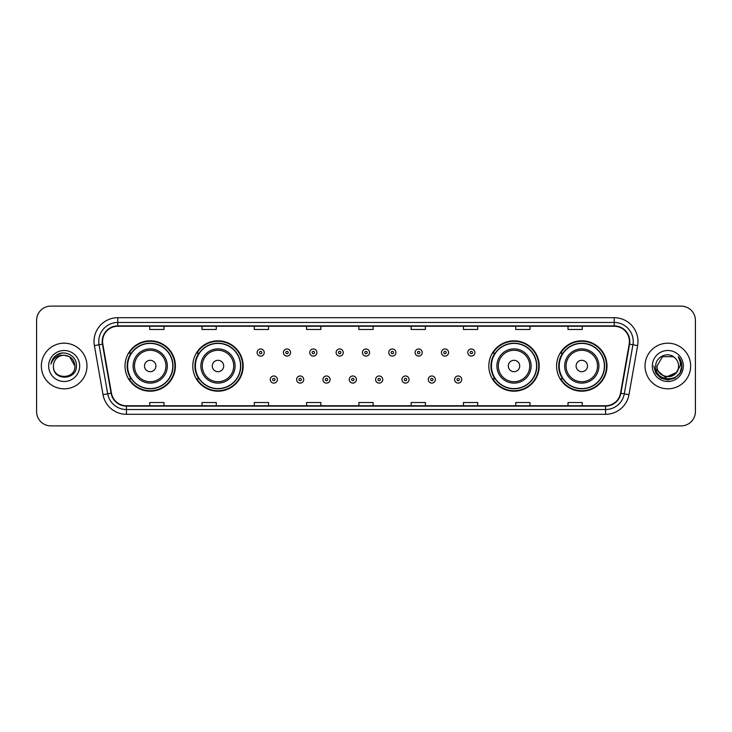 <?xml version="1.0" encoding="UTF-8"?>
<svg xmlns="http://www.w3.org/2000/svg" width="732" height="732" viewBox="0 0 732 732"><rect width="100%" height="100%" fill="white"/><g stroke="black" fill="none" stroke-linecap="round" stroke-linejoin="round"><path stroke-width="1.1" d="M556.604 366A25.19 25.19 0 0 0 581.794 391.19A25.19 25.19 0 0 0 606.993 366A25.19 25.19 0 0 0 581.794 340.81A25.19 25.19 0 0 0 556.604 366M488.82 366A25.19 25.19 0 0 0 514.02 391.19A25.19 25.19 0 0 0 539.209 366A25.19 25.19 0 0 0 514.02 340.81A25.19 25.19 0 0 0 488.82 366M192.791 366A25.19 25.19 0 0 0 217.98 391.19A25.19 25.19 0 0 0 243.18 366A25.19 25.19 0 0 0 217.98 340.81A25.19 25.19 0 0 0 192.791 366M125.007 366A25.19 25.19 0 0 0 150.206 391.19A25.19 25.19 0 0 0 175.396 366A25.19 25.19 0 0 0 150.206 340.81A25.19 25.19 0 0 0 125.007 366M131.055 378.837A23.049 23.049 0 0 1 131.055 353.163M198.83 378.837A23.049 23.049 0 0 1 198.83 353.163M494.869 378.837A23.049 23.049 0 0 1 494.869 353.163M562.643 378.837A23.049 23.049 0 0 1 562.643 353.163M36.6 320.369L36.6 411.631A14.256 14.256 0 0 0 50.856 425.887L681.144 425.887A14.256 14.256 0 0 0 695.4 411.631L695.4 320.369A14.256 14.256 0 0 0 681.144 306.113L50.856 306.113A14.256 14.256 0 0 0 36.6 320.369L36.6 411.631M41.349 366A22.82 22.82 0 0 0 64.169 388.82A22.82 22.82 0 0 0 86.98 366A22.82 22.82 0 0 0 64.169 343.18A22.82 22.82 0 0 0 41.349 366A22.82 22.82 0 0 0 64.169 388.82A22.82 22.82 0 0 0 86.98 366A22.82 22.82 0 0 0 64.169 343.18A22.82 22.82 0 0 0 41.349 366M645.02 366A22.82 22.82 0 0 0 667.831 388.82A22.82 22.82 0 0 0 690.651 366A22.82 22.82 0 0 0 667.831 343.18A22.82 22.82 0 0 0 645.02 366A22.82 22.82 0 0 0 667.831 388.82A22.82 22.82 0 0 0 690.651 366A22.82 22.82 0 0 0 667.831 343.18A22.82 22.82 0 0 0 645.02 366M102.572 341.469A15.207 15.207 0 0 1 117.788 326.262L614.212 326.262A15.207 15.207 0 0 1 629.191 344.113L620.544 393.166A15.207 15.207 0 0 1 605.565 405.738L126.435 405.738A15.207 15.207 0 0 1 111.456 393.166L102.809 344.113A15.207 15.207 0 0 1 102.572 341.469M102.196 341.469A15.592 15.592 0 0 0 102.434 344.177L111.081 393.23A15.592 15.592 0 0 0 126.435 406.114L605.565 406.114A15.592 15.592 0 0 0 620.919 393.23L629.566 344.177A15.592 15.592 0 0 0 614.212 325.886L117.788 325.886A15.592 15.592 0 0 0 102.196 341.469M94.382 345.605A23.763 23.763 0 0 1 117.788 317.706L614.212 317.706A23.763 23.763 0 0 1 637.618 345.605L628.971 394.658A23.763 23.763 0 0 1 605.565 414.294L126.435 414.294A23.763 23.763 0 0 1 103.029 394.658L94.382 345.605L99.058 344.772A19.014 19.014 0 0 1 117.788 322.464L614.212 322.464A19.014 19.014 0 0 1 632.942 344.772L624.286 393.825A19.014 19.014 0 0 1 605.565 409.536L126.435 409.536A19.014 19.014 0 0 1 107.714 393.825L99.058 344.772A19.014 19.014 0 0 1 98.774 341.469M681.144 306.113L50.856 306.113M50.856 425.887L681.144 425.887M695.4 411.631L695.4 320.369M620.919 393.23L624.286 393.825L632.942 344.772L637.618 345.605M358.872 326.262L358.872 329.482L373.128 329.482L373.128 326.262M306.58 326.262L306.58 329.482L320.845 329.482L320.845 326.262M254.297 326.262L254.297 329.482L268.562 329.482L268.562 326.262M202.014 326.262L202.014 329.482L216.269 329.482L216.269 326.262M149.731 326.262L149.731 329.482L163.986 329.482L163.986 326.262M411.155 326.262L411.155 329.482L425.42 329.482L425.42 326.262M463.438 326.262L463.438 329.482L477.703 329.482L477.703 326.262M515.731 326.262L515.731 329.482L529.986 329.482L529.986 326.262M568.014 326.262L568.014 329.482L582.269 329.482L582.269 326.262M373.128 405.738L373.128 402.518L358.872 402.518L358.872 405.738M320.845 405.738L320.845 402.518L306.58 402.518L306.58 405.738M268.562 405.738L268.562 402.518L254.297 402.518L254.297 405.738M216.269 405.738L216.269 402.518L202.014 402.518L202.014 405.738M163.986 405.738L163.986 402.518L149.731 402.518L149.731 405.738M425.42 405.738L425.42 402.518L411.155 402.518L411.155 405.738M477.703 405.738L477.703 402.518L463.438 402.518L463.438 405.738M529.986 405.738L529.986 402.518L515.731 402.518L515.731 405.738M582.269 405.738L582.269 402.518L568.014 402.518L568.014 405.738M74.911 366C75.57 379.862 52.768 379.862 53.427 366C52.42 381.015 76.906 380.667 76.421 366C77.253 355.725 63.904 349.063 55.998 355.478C53.207 357.719 51.533 360.592 50.984 364.115C53.198 357.811 57.59 354.864 64.169 355.258L69.54 356.694L74.911 366C75.57 379.862 52.768 379.862 53.427 366C52.768 379.862 75.57 379.862 74.911 366C75.57 379.862 52.768 379.862 53.427 366C52.768 379.862 75.57 379.862 74.911 366L69.54 356.694L64.169 355.258L69.54 356.694L74.911 366C74.28 359.476 70.693 355.889 64.169 355.258A10.742 10.742 0 0 0 53.427 366M48.669 366A15.5 15.5 0 0 0 64.169 381.5A15.5 15.5 0 0 0 79.669 366A15.5 15.5 0 0 0 64.169 350.5A15.5 15.5 0 0 0 48.669 366M55.998 355.487L62.476 352.787M155.907 366A5.7 5.7 0 0 0 150.206 360.3A5.7 5.7 0 0 0 144.497 366A5.7 5.7 0 0 0 150.206 371.7A5.7 5.7 0 0 0 155.907 366M167.317 366A17.11 17.11 0 0 0 150.206 348.889A17.11 17.11 0 0 0 133.087 366A17.11 17.11 0 0 0 150.206 383.111A17.11 17.11 0 0 0 167.317 366A17.11 17.11 0 0 1 150.206 383.111A17.11 17.11 0 0 1 133.087 366M172.779 366A22.582 22.582 0 0 0 150.206 343.418A22.582 22.582 0 0 0 127.624 366A22.582 22.582 0 0 0 150.206 388.582A22.582 22.582 0 0 0 172.779 366M174.921 366A24.714 24.714 0 0 1 129.079 378.837L131.367 378.837A22.793 22.793 0 0 0 172.99 366.055A22.793 22.793 0 0 0 131.367 353.163L129.079 353.163A24.714 24.714 0 0 1 174.921 366M223.69 366A5.7 5.7 0 0 0 217.98 360.3A5.7 5.7 0 0 0 212.28 366A5.7 5.7 0 0 0 217.98 371.7A5.7 5.7 0 0 0 223.69 366M235.1 366A17.11 17.11 0 0 0 217.98 348.889A17.11 17.11 0 0 0 200.87 366A17.11 17.11 0 0 0 217.98 383.111A17.11 17.11 0 0 0 235.1 366A17.11 17.11 0 0 1 217.98 383.111A17.11 17.11 0 0 1 200.87 366M240.563 366A22.582 22.582 0 0 0 217.98 343.418A22.582 22.582 0 0 0 195.407 366A22.582 22.582 0 0 0 217.98 388.582A22.582 22.582 0 0 0 240.563 366M242.704 366A24.714 24.714 0 0 1 196.862 378.837L199.15 378.837A22.793 22.793 0 0 0 240.773 366.055A22.793 22.793 0 0 0 199.15 353.163L196.862 353.163A24.714 24.714 0 0 1 242.704 366M519.72 366A5.7 5.7 0 0 0 514.02 360.3A5.7 5.7 0 0 0 508.31 366A5.7 5.7 0 0 0 514.02 371.7A5.7 5.7 0 0 0 519.72 366M531.13 366A17.11 17.11 0 0 0 514.02 348.889A17.11 17.11 0 0 0 496.9 366A17.11 17.11 0 0 0 514.02 383.111A17.11 17.11 0 0 0 531.13 366A17.11 17.11 0 0 1 514.02 383.111A17.11 17.11 0 0 1 496.9 366M536.593 366A22.582 22.582 0 0 0 514.02 343.418A22.582 22.582 0 0 0 491.437 366A22.582 22.582 0 0 0 514.02 388.582A22.582 22.582 0 0 0 536.593 366M538.734 366A24.714 24.714 0 0 1 492.892 378.837L495.18 378.837A22.793 22.793 0 0 0 536.803 366.055A22.793 22.793 0 0 0 495.18 353.163L492.892 353.163A24.714 24.714 0 0 1 538.734 366M587.503 366A5.7 5.7 0 0 0 581.794 360.3A5.7 5.7 0 0 0 576.093 366A5.7 5.7 0 0 0 581.794 371.7A5.7 5.7 0 0 0 587.503 366M598.913 366A17.11 17.11 0 0 0 581.794 348.889A17.11 17.11 0 0 0 564.683 366A17.11 17.11 0 0 0 581.794 383.111A17.11 17.11 0 0 0 598.913 366A17.11 17.11 0 0 1 581.794 383.111A17.11 17.11 0 0 1 564.683 366M604.376 366A22.582 22.582 0 0 0 581.794 343.418A22.582 22.582 0 0 0 559.221 366A22.582 22.582 0 0 0 581.794 388.582A22.582 22.582 0 0 0 604.376 366M606.517 366A24.714 24.714 0 0 1 560.675 378.837L562.963 378.837A22.793 22.793 0 0 0 604.586 366.055A22.793 22.793 0 0 0 562.963 353.163L560.675 353.163A24.714 24.714 0 0 1 606.517 366M678.573 366C679.232 379.862 656.43 379.862 657.089 366L662.46 356.694L673.202 356.694L674.867 357.884C668.279 350.967 655.579 356.667 655.698 366C654.49 382.589 681.382 383.019 681.821 366.805L681.84 366C681.803 362.477 680.632 359.385 678.326 356.713C680.083 359.595 680.696 362.688 680.174 366L676.066 372.899A10.742 10.742 0 0 0 678.573 366C679.232 379.862 656.43 379.862 657.089 366C656.43 379.862 679.232 379.862 678.573 366A10.742 10.742 0 0 0 674.867 357.884M676.066 372.899C670.366 380.613 656.531 375.681 657.089 366M676.752 372.332L665.544 377.41L656.037 369.486M652.331 366A15.5 15.5 0 0 0 667.831 381.5A15.5 15.5 0 0 0 683.331 366A15.5 15.5 0 0 0 667.831 350.5A15.5 15.5 0 0 0 652.331 366M678.326 356.713L681.84 366.412L681.181 361.754L681.84 366.412L681.181 361.754L681.84 366.412L678.427 356.832L681.84 366.403L678.427 356.832L681.84 366L679.964 373.009L674.84 378.133L667.831 380.009L660.822 378.133L655.698 373.009L653.822 366M678.427 356.832L681.84 366.412M264.234 352.55A3.569 3.569 0 0 1 260.665 356.109A3.569 3.569 0 0 1 257.106 352.55A3.569 3.569 0 0 1 260.665 348.981A3.569 3.569 0 0 1 264.234 352.55A3.569 3.569 0 0 0 260.665 348.981A3.569 3.569 0 0 0 257.106 352.55M290.567 352.55A3.569 3.569 0 0 1 286.999 356.109A3.569 3.569 0 0 1 283.44 352.55A3.569 3.569 0 0 1 286.999 348.981A3.569 3.569 0 0 1 290.567 352.55A3.569 3.569 0 0 0 286.999 348.981A3.569 3.569 0 0 0 283.44 352.55M316.901 352.55A3.569 3.569 0 0 1 313.333 356.109A3.569 3.569 0 0 1 309.773 352.55A3.569 3.569 0 0 1 313.333 348.981A3.569 3.569 0 0 1 316.901 352.55A3.569 3.569 0 0 0 313.333 348.981A3.569 3.569 0 0 0 309.773 352.55M343.235 352.55A3.569 3.569 0 0 1 339.666 356.109A3.569 3.569 0 0 1 336.098 352.55A3.569 3.569 0 0 1 339.666 348.981A3.569 3.569 0 0 1 343.235 352.55A3.569 3.569 0 0 0 339.666 348.981A3.569 3.569 0 0 0 336.098 352.55M369.568 352.55A3.569 3.569 0 0 1 366 356.109A3.569 3.569 0 0 1 362.432 352.55A3.569 3.569 0 0 1 366 348.981A3.569 3.569 0 0 1 369.568 352.55A3.569 3.569 0 0 0 366 348.981A3.569 3.569 0 0 0 362.432 352.55M395.902 352.55A3.569 3.569 0 0 1 392.334 356.109A3.569 3.569 0 0 1 388.765 352.55A3.569 3.569 0 0 1 392.334 348.981A3.569 3.569 0 0 1 395.902 352.55A3.569 3.569 0 0 0 392.334 348.981A3.569 3.569 0 0 0 388.765 352.55M422.227 352.55A3.569 3.569 0 0 1 418.667 356.109A3.569 3.569 0 0 1 415.099 352.55A3.569 3.569 0 0 1 418.667 348.981A3.569 3.569 0 0 1 422.227 352.55A3.569 3.569 0 0 0 418.667 348.981A3.569 3.569 0 0 0 415.099 352.55M448.56 352.55A3.569 3.569 0 0 1 445.001 356.109A3.569 3.569 0 0 1 441.433 352.55A3.569 3.569 0 0 1 445.001 348.981A3.569 3.569 0 0 1 448.56 352.55A3.569 3.569 0 0 0 445.001 348.981A3.569 3.569 0 0 0 441.433 352.55M474.894 352.55A3.569 3.569 0 0 1 471.335 356.109A3.569 3.569 0 0 1 467.766 352.55A3.569 3.569 0 0 1 471.335 348.981A3.569 3.569 0 0 1 474.894 352.55A3.569 3.569 0 0 0 471.335 348.981A3.569 3.569 0 0 0 467.766 352.55M270.273 379.551A3.569 3.569 0 0 1 273.832 375.983A3.569 3.569 0 0 1 277.401 379.551A3.569 3.569 0 0 1 273.832 383.111A3.569 3.569 0 0 1 270.273 379.551A3.569 3.569 0 0 0 273.832 383.111A3.569 3.569 0 0 0 277.401 379.551M296.606 379.551A3.569 3.569 0 0 1 300.166 375.983A3.569 3.569 0 0 1 303.734 379.551A3.569 3.569 0 0 1 300.166 383.111A3.569 3.569 0 0 1 296.606 379.551A3.569 3.569 0 0 0 300.166 383.111A3.569 3.569 0 0 0 303.734 379.551M322.94 379.551A3.569 3.569 0 0 1 326.499 375.983A3.569 3.569 0 0 1 330.068 379.551A3.569 3.569 0 0 1 326.499 383.111A3.569 3.569 0 0 1 322.94 379.551A3.569 3.569 0 0 0 326.499 383.111A3.569 3.569 0 0 0 330.068 379.551M349.265 379.551A3.569 3.569 0 0 1 352.833 375.983A3.569 3.569 0 0 1 356.402 379.551A3.569 3.569 0 0 1 352.833 383.111A3.569 3.569 0 0 1 349.265 379.551A3.569 3.569 0 0 0 352.833 383.111A3.569 3.569 0 0 0 356.402 379.551M375.598 379.551A3.569 3.569 0 0 1 379.167 375.983A3.569 3.569 0 0 1 382.735 379.551A3.569 3.569 0 0 1 379.167 383.111A3.569 3.569 0 0 1 375.598 379.551A3.569 3.569 0 0 0 379.167 383.111A3.569 3.569 0 0 0 382.735 379.551M401.932 379.551A3.569 3.569 0 0 1 405.501 375.983A3.569 3.569 0 0 1 409.06 379.551A3.569 3.569 0 0 1 405.501 383.111A3.569 3.569 0 0 1 401.932 379.551A3.569 3.569 0 0 0 405.501 383.111A3.569 3.569 0 0 0 409.06 379.551M428.266 379.551A3.569 3.569 0 0 1 431.834 375.983A3.569 3.569 0 0 1 435.394 379.551A3.569 3.569 0 0 1 431.834 383.111A3.569 3.569 0 0 1 428.266 379.551A3.569 3.569 0 0 0 431.834 383.111A3.569 3.569 0 0 0 435.394 379.551M454.599 379.551A3.569 3.569 0 0 1 458.168 375.983A3.569 3.569 0 0 1 461.727 379.551A3.569 3.569 0 0 1 458.168 383.111A3.569 3.569 0 0 1 454.599 379.551A3.569 3.569 0 0 0 458.168 383.111A3.569 3.569 0 0 0 461.727 379.551M614.212 317.706L614.212 325.886M99.058 344.772L102.434 344.177M126.435 414.294L126.435 406.114M605.565 406.114L605.565 414.294M103.029 394.658L111.081 393.23M629.566 344.177L632.942 344.772M117.788 317.706L117.788 325.886M624.286 393.825L628.971 394.658M165.926 366A15.72 15.72 0 0 0 150.206 350.28A15.72 15.72 0 0 0 134.487 366A15.72 15.72 0 0 0 150.206 381.72A15.72 15.72 0 0 0 165.926 366M233.7 366A15.72 15.72 0 0 0 217.98 350.28A15.72 15.72 0 0 0 202.261 366A15.72 15.72 0 0 0 217.98 381.72A15.72 15.72 0 0 0 233.7 366M529.739 366A15.72 15.72 0 0 0 514.02 350.28A15.72 15.72 0 0 0 498.3 366A15.72 15.72 0 0 0 514.02 381.72A15.72 15.72 0 0 0 529.739 366M597.513 366A15.72 15.72 0 0 0 581.794 350.28A15.72 15.72 0 0 0 566.074 366A15.72 15.72 0 0 0 581.794 381.72A15.72 15.72 0 0 0 597.513 366M259.476 352.55A1.19 1.19 0 0 0 260.665 353.739A1.19 1.19 0 0 0 261.855 352.55A1.19 1.19 0 0 0 260.665 351.36A1.19 1.19 0 0 0 259.476 352.55M285.809 352.55A1.19 1.19 0 0 0 286.999 353.739A1.19 1.19 0 0 0 288.188 352.55A1.19 1.19 0 0 0 286.999 351.36A1.19 1.19 0 0 0 285.809 352.55M312.143 352.55A1.19 1.19 0 0 0 313.333 353.739A1.19 1.19 0 0 0 314.522 352.55A1.19 1.19 0 0 0 313.333 351.36A1.19 1.19 0 0 0 312.143 352.55M338.477 352.55A1.19 1.19 0 0 0 339.666 353.739A1.19 1.19 0 0 0 340.856 352.55A1.19 1.19 0 0 0 339.666 351.36A1.19 1.19 0 0 0 338.477 352.55M364.81 352.55A1.19 1.19 0 0 0 366 353.739A1.19 1.19 0 0 0 367.19 352.55A1.19 1.19 0 0 0 366 351.36A1.19 1.19 0 0 0 364.81 352.55M391.144 352.55A1.19 1.19 0 0 0 392.334 353.739A1.19 1.19 0 0 0 393.523 352.55A1.19 1.19 0 0 0 392.334 351.36A1.19 1.19 0 0 0 391.144 352.55M417.478 352.55A1.19 1.19 0 0 0 418.667 353.739A1.19 1.19 0 0 0 419.857 352.55A1.19 1.19 0 0 0 418.667 351.36A1.19 1.19 0 0 0 417.478 352.55M443.812 352.55A1.19 1.19 0 0 0 445.001 353.739A1.19 1.19 0 0 0 446.191 352.55A1.19 1.19 0 0 0 445.001 351.36A1.19 1.19 0 0 0 443.812 352.55M470.145 352.55A1.19 1.19 0 0 0 471.335 353.739A1.19 1.19 0 0 0 472.524 352.55A1.19 1.19 0 0 0 471.335 351.36A1.19 1.19 0 0 0 470.145 352.55M275.022 379.551A1.19 1.19 0 0 0 273.832 378.362A1.19 1.19 0 0 0 272.643 379.551A1.19 1.19 0 0 0 273.832 380.732A1.19 1.19 0 0 0 275.022 379.551M301.355 379.551A1.19 1.19 0 0 0 300.166 378.362A1.19 1.19 0 0 0 298.976 379.551A1.19 1.19 0 0 0 300.166 380.732A1.19 1.19 0 0 0 301.355 379.551M327.689 379.551A1.19 1.19 0 0 0 326.499 378.362A1.19 1.19 0 0 0 325.31 379.551A1.19 1.19 0 0 0 326.499 380.732A1.19 1.19 0 0 0 327.689 379.551M354.023 379.551A1.19 1.19 0 0 0 352.833 378.362A1.19 1.19 0 0 0 351.644 379.551A1.19 1.19 0 0 0 352.833 380.732A1.19 1.19 0 0 0 354.023 379.551M380.356 379.551A1.19 1.19 0 0 0 379.167 378.362A1.19 1.19 0 0 0 377.977 379.551A1.19 1.19 0 0 0 379.167 380.732A1.19 1.19 0 0 0 380.356 379.551M406.69 379.551A1.19 1.19 0 0 0 405.501 378.362A1.19 1.19 0 0 0 404.311 379.551A1.19 1.19 0 0 0 405.501 380.732A1.19 1.19 0 0 0 406.69 379.551M433.024 379.551A1.19 1.19 0 0 0 431.834 378.362A1.19 1.19 0 0 0 430.645 379.551A1.19 1.19 0 0 0 431.834 380.732A1.19 1.19 0 0 0 433.024 379.551M459.357 379.551A1.19 1.19 0 0 0 458.168 378.362A1.19 1.19 0 0 0 456.978 379.551A1.19 1.19 0 0 0 458.168 380.732A1.19 1.19 0 0 0 459.357 379.551"/></g></svg>

